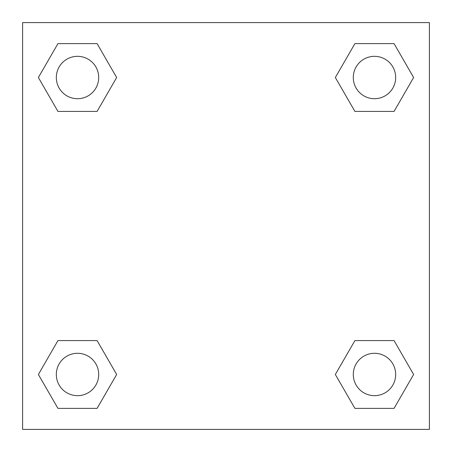 <?xml version="1.0" encoding="UTF-8"?>
<svg xmlns="http://www.w3.org/2000/svg" width="452" height="452" viewBox="0 0 452 452"><rect width="100%" height="100%" fill="white"/><g stroke="black" fill="none" stroke-linecap="round" stroke-linejoin="round"><path stroke-width="0.68" d="M394.054 111.418L354.91 111.418L394.054 111.418L413.625 77.518L394.054 111.418L354.91 111.418L335.339 77.518L354.91 43.618L335.339 77.518M57.946 43.618L97.09 43.618L57.946 43.618L97.09 43.618L116.661 77.518L97.09 111.418L57.946 111.418L97.09 111.418L57.946 111.418L38.375 77.518L57.946 43.618L38.375 77.518M57.946 340.582L97.09 340.582L57.946 340.582L38.375 374.482L57.946 340.582L97.09 340.582L116.661 374.482L97.09 408.382L57.946 408.382L97.09 408.382L57.946 408.382L38.375 374.482M367.894 340.582L354.91 340.582L367.894 340.582L354.91 340.582L335.339 374.482L354.91 340.582L394.054 340.582L354.91 340.582L394.054 340.582L413.625 374.482L394.054 408.382L354.91 408.382L394.054 408.382L354.91 408.382L335.339 374.482M429.4 22.6L22.6 22.6L22.6 429.4L429.4 429.4L429.4 22.6M354.91 43.618L394.054 43.618L354.91 43.618L394.054 43.618L413.625 77.518M395.669 374.482A21.187 21.187 0 0 0 363.888 356.131A21.187 21.187 0 0 0 363.888 392.833A21.187 21.187 0 0 0 395.669 374.482M98.705 374.482A21.187 21.187 0 0 0 66.924 356.131A21.187 21.187 0 0 0 66.924 392.833A21.187 21.187 0 0 0 98.705 374.482M395.669 77.518A21.187 21.187 0 0 0 363.888 59.167A21.187 21.187 0 0 0 363.888 95.869A21.187 21.187 0 0 0 395.669 77.518M98.705 77.518A21.187 21.187 0 0 0 66.924 59.167A21.187 21.187 0 0 0 66.924 95.869A21.187 21.187 0 0 0 98.705 77.518M84.106 340.582L97.09 340.582M367.894 111.418L354.91 111.418M97.09 111.418L84.106 111.418"/></g></svg>

